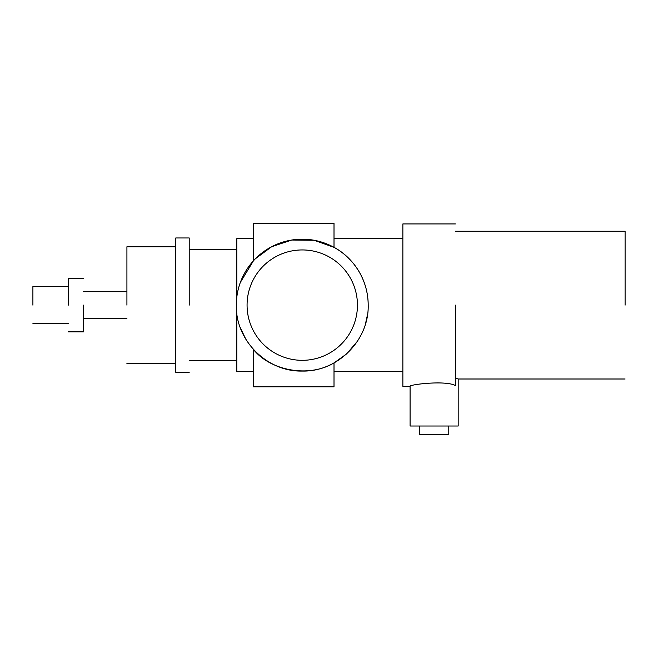 <?xml version="1.0" encoding="UTF-8"?>
<svg xmlns="http://www.w3.org/2000/svg" width="658" height="658" viewBox="0 0 658 658"><rect width="100%" height="100%" fill="white"/><g stroke="black" fill="none" stroke-linecap="round" stroke-linejoin="round"><path stroke-width="0.99" d="M83.451 305.131L83.451 331.871L68.309 331.871M68.309 305.131L68.309 278.392L83.451 278.392M32.9 305.131C32.9 329.074 32.9 329.074 32.9 305.131L32.9 286.567L68.309 286.567M455.377 305.131L455.377 385.539C445.384 380.061 408.643 384.659 410.082 386.328L410.082 426.014L458.182 426.014L458.182 379L625.1 379M455.377 231.254L625.1 231.254L625.1 305.131M455.377 378.136L458.182 379M455.377 223.934L402.869 223.934L402.869 386.328L410.082 386.328M357.45 305.131A55.19 55.19 0 0 0 302.261 249.941A55.19 55.19 0 0 0 247.071 305.131A55.19 55.19 0 0 0 302.261 360.321A55.19 55.19 0 0 0 357.45 305.131M240.376 282.372L253.42 260.831L253.42 223.44L334.009 223.44L334.009 247.342C351.38 256.488 368.102 277.462 368.192 305.131A65.932 65.932 0 0 0 302.261 239.191A65.932 65.932 0 0 0 236.321 305.131C235.416 340.359 267.025 371.967 302.252 371.063C337.488 371.976 369.105 340.367 368.192 305.131M253.42 238.657L236.814 238.657L236.814 297.12L236.321 305.131M402.869 238.657L334.009 238.657L334.009 247.342L314.162 240.277L291.782 240.03L271.688 246.709L255.427 258.717M252.894 348.839L253.42 349.423C270.298 370.635 308.742 378.07 334.009 362.92L346.618 353.914L357.426 341.239M358.569 339.438L360.749 335.564M365.47 323.884L367.518 314.573M240.326 327.742L245.845 339.257M253.42 371.606L236.814 371.606L236.814 313.142M334.009 362.92L334.009 386.814L334.009 362.92M189.216 305.131L189.216 237.974L189.216 305.131M189.216 372.288L175.76 372.288L175.76 237.974L189.216 237.974M126.92 305.131L126.92 246.766L175.76 246.766M253.42 349.423L253.42 386.814L334.009 386.814M448.781 426.014L448.781 434.56L419.475 434.56L419.475 426.014M126.92 291.7L83.451 291.7M68.309 323.687L32.9 323.687M126.92 318.562L83.451 318.562M402.869 371.606L334.009 371.606M236.814 249.744L189.216 249.744M236.814 360.518L189.216 360.518M175.76 363.496L126.92 363.496"/></g></svg>
